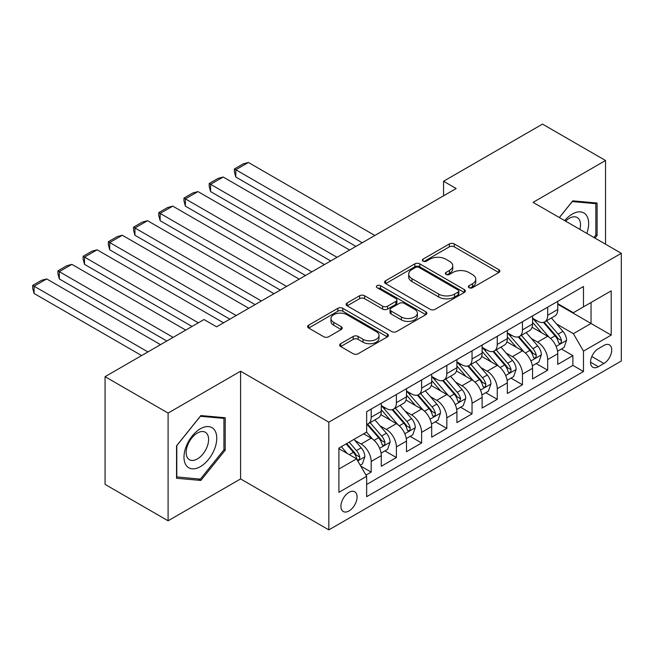 <?xml version="1.0" encoding="UTF-8"?>
<svg xmlns="http://www.w3.org/2000/svg" width="654" height="654" viewBox="0 0 654 654"><rect width="100%" height="100%" fill="white"/><g stroke="black" fill="none" stroke-linecap="round" stroke-linejoin="round"><path stroke-width="0.98" d="M469.081 287.703A2.453 1.414 0 0 0 472.548 287.703L498.847 272.522A3.499 2.019 0 0 0 499.869 271.091A3.499 2.019 0 0 0 498.847 269.661L454.293 243.942A3.499 2.019 0 0 0 449.347 243.942L423.048 259.123A2.453 1.414 0 0 0 422.337 260.128A2.453 1.414 0 0 0 423.048 261.126A2.453 1.414 0 0 0 426.514 261.126L429.923 259.164A11.2 6.466 0 0 1 445.758 259.164L449.47 261.306A11.2 6.466 0 0 1 452.748 265.876A11.2 6.466 0 0 1 449.47 270.445L446.069 272.416A2.453 1.414 0 0 0 445.349 273.413A2.453 1.414 0 0 0 446.069 274.41A2.453 1.414 0 0 0 449.535 274.41L452.936 272.448A11.2 6.466 0 0 1 468.771 272.448L472.49 274.59A11.2 6.466 0 0 1 475.769 279.168A11.2 6.466 0 0 1 472.49 283.738L469.081 285.7A2.453 1.414 0 0 0 468.362 286.705A2.453 1.414 0 0 0 469.081 287.703L469.081 285.7M348.999 510.962A11.412 6.589 120 0 0 356.455 500.907A11.412 6.589 120 0 0 354.705 491.759A11.412 6.589 120 0 0 348.999 492.331A11.412 6.589 120 0 0 341.543 502.378A11.412 6.589 120 0 0 343.293 511.526A11.412 6.589 120 0 0 348.999 510.962M340.701 343.677A3.499 2.019 0 0 0 339.679 345.108A3.499 2.019 0 0 0 340.701 346.538L353.201 353.749A3.499 2.019 0 0 0 358.147 353.749L387.356 336.892A3.499 2.019 0 0 0 388.378 335.461A3.499 2.019 0 0 0 387.356 334.031L342.802 308.312A3.499 2.019 0 0 0 337.856 308.312L308.655 325.177A3.499 2.019 0 0 0 307.625 326.599A3.499 2.019 0 0 0 308.655 328.03L323.746 336.745A3.499 2.019 0 0 0 328.7 336.745L341.2 329.534A3.499 2.019 0 0 0 342.222 328.104A3.499 2.019 0 0 0 341.2 326.673L333.712 322.348A9.36 5.404 0 0 1 330.965 318.531A9.36 5.404 0 0 1 336.745 313.536A9.36 5.404 0 0 1 346.947 314.705L376.279 331.635A9.36 5.404 0 0 1 379.018 335.461A9.36 5.404 0 0 1 373.238 340.456A9.36 5.404 0 0 1 363.035 339.287L358.147 336.458A3.499 2.019 0 0 0 353.201 336.458L340.701 343.677L340.701 346.538M240.582 371.219L168.094 413.066L105.065 376.671L105.065 484.393L168.094 520.788L240.582 478.932L328.831 529.887L328.831 422.165L240.582 371.219L240.582 478.932M605.539 244.212L605.539 160.508L533.051 202.356L621.3 253.302L328.831 422.165M605.539 160.508L542.509 124.113L443.551 181.248L443.551 195.808M105.065 376.671L204.023 319.536L216.629 326.82L456.157 188.532L443.551 181.248M430.169 309.309A3.499 2.019 0 0 0 435.114 309.309L464.324 292.452A3.499 2.019 0 0 0 465.346 291.022A3.499 2.019 0 0 0 464.324 289.599L419.77 263.873A3.499 2.019 0 0 0 414.824 263.873L385.623 280.738A3.499 2.019 0 0 0 384.593 282.168A3.499 2.019 0 0 0 385.623 283.591L430.169 309.309M378.061 288.234A2.453 1.414 0 0 1 380.546 288.577L380.546 285.667L425.836 311.811A3.499 2.019 0 0 1 426.858 313.241A3.499 2.019 0 0 1 425.836 314.672L396.635 331.529A3.499 2.019 0 0 1 391.681 331.529L347.135 305.81L347.135 302.957A3.499 2.019 0 0 0 346.113 304.38A3.499 2.019 0 0 0 347.135 305.81M347.135 302.957L359.635 295.739A3.499 2.019 0 0 1 364.58 295.739L382.647 306.17A3.499 2.019 0 0 0 387.601 306.17L395.891 301.38A3.499 2.019 0 0 0 396.913 299.957A3.499 2.019 0 0 0 395.891 298.526L377.08 287.67A2.453 1.414 0 0 1 376.361 286.665A2.453 1.414 0 0 1 377.873 285.357A2.453 1.414 0 0 1 380.546 285.667M365.954 475.115L371.186 472.09L360.722 466.057M354.77 440.346L361.098 444.001A14.265 8.232 60 0 1 371.186 461.471L381.274 455.642L381.274 466.269L396.398 457.538L384.928 450.917M379.982 425.787L386.318 429.441A14.265 8.232 60 0 1 396.398 446.911L406.486 441.09L406.486 451.718L421.609 442.979L410.14 436.357M405.194 411.235L411.529 414.889A14.265 8.232 60 0 1 421.609 432.351L431.697 426.531L431.697 437.158L446.829 428.427L435.351 421.797M430.414 396.676L436.741 400.33A14.265 8.232 60 0 1 446.829 417.8L456.909 411.971L456.909 422.598L472.041 413.868L460.563 407.246M455.625 382.116L461.953 385.77A14.265 8.232 60 0 1 472.041 403.24L482.121 397.419L482.121 408.047L497.253 399.308L485.783 392.686M480.837 367.564L487.165 371.219A14.265 8.232 60 0 1 497.253 388.68L507.341 382.86L507.341 393.487L522.464 384.756L510.995 378.135M506.049 353.005L512.376 356.659A14.265 8.232 60 0 1 522.464 374.129L532.552 368.308L532.552 378.928L547.676 370.197L547.676 359.569A14.265 8.232 -120 0 0 537.596 342.099L531.261 338.445M536.206 363.575L547.676 370.197M381.274 455.642A14.265 8.232 -120 0 0 371.186 438.18L363.624 433.806M406.486 441.09A14.265 8.232 -120 0 0 396.398 423.62L380.808 414.62M431.697 426.531A14.265 8.232 -120 0 0 421.609 409.061L406.02 400.06M456.909 411.971A14.265 8.232 -120 0 0 446.829 394.509L431.231 385.5M482.121 397.419A14.265 8.232 -120 0 0 472.041 379.949L456.443 370.949M507.341 382.86A14.265 8.232 -120 0 0 497.253 365.39L481.663 356.389M532.552 368.308A14.265 8.232 -120 0 0 522.464 350.838L506.875 341.838M603.904 345.451L598.353 348.656A11.053 6.385 120 0 0 591.134 358.392A11.053 6.385 120 0 0 592.826 367.254A11.053 6.385 120 0 0 598.353 366.706L603.904 363.501A11.053 6.385 120 0 0 611.122 353.765A11.053 6.385 120 0 0 609.43 344.903A11.053 6.385 120 0 0 603.904 345.451M328.831 529.887L621.3 361.024L621.3 253.302M338.911 469.041L356.561 458.846L366.649 476.316L366.649 496.697L583.482 371.505L583.482 351.124L573.394 333.663L556.472 323.894M366.649 476.316L338.911 492.331L338.911 448.072L366.649 432.065L366.649 411.685L583.482 286.493L583.482 306.873L611.212 290.867L611.212 335.118L583.482 351.124M381.274 405.57L386.318 408.48A14.265 8.232 60 0 0 393.446 409.183L403.534 403.363A14.265 8.232 -120 0 0 406.486 396.839L406.486 388.68M406.486 391.01L411.529 393.921A14.265 8.232 60 0 0 418.658 394.632L428.746 388.811A14.265 8.232 -120 0 0 431.697 382.279L431.697 374.129M431.697 376.459L436.741 379.369A14.265 8.232 60 0 0 443.87 380.072L453.958 374.252A14.265 8.232 -120 0 0 456.909 367.72L456.909 359.569M456.909 361.899L461.953 364.809A14.265 8.232 60 0 0 469.081 365.521L479.169 359.692A14.265 8.232 -120 0 0 482.121 353.168L482.121 345.01M482.121 347.339L487.165 350.258A14.265 8.232 60 0 0 494.301 350.961L504.381 345.14A14.265 8.232 -120 0 0 507.341 338.608L507.341 330.458M507.341 332.788L512.376 335.698A14.265 8.232 60 0 0 519.513 336.401L529.593 330.581A14.265 8.232 -120 0 0 532.552 324.049L532.552 315.898M366.649 484.467L572.888 365.39L572.888 355.637L557.764 364.376L557.764 353.749A14.265 8.232 -120 0 0 547.676 336.279L532.086 327.278M532.552 318.228L537.596 321.139A14.265 8.232 -120 0 0 544.725 321.85A14.265 8.232 -120 0 0 547.676 315.318L547.676 307.167M544.725 321.85L554.813 316.021A14.265 8.232 -120 0 0 557.764 309.497L557.764 301.347M371.186 409.061L371.186 417.211A14.265 8.232 60 0 1 368.235 423.743A14.265 8.232 60 0 1 366.649 424.323M368.235 423.743L378.314 417.922A14.265 8.232 -120 0 0 381.274 411.391L381.274 403.24M396.398 394.509L396.398 402.66A14.265 8.232 60 0 1 393.446 409.183M421.609 379.949L421.609 388.1A14.265 8.232 60 0 1 418.658 394.632M446.829 365.39L446.829 373.548A14.265 8.232 60 0 1 443.87 380.072M472.041 350.838L472.041 358.989A14.265 8.232 60 0 1 469.081 365.521M497.253 336.279L497.253 344.429A14.265 8.232 60 0 1 494.301 350.961M522.464 321.719L522.464 329.878A14.265 8.232 60 0 1 519.513 336.401M522.464 374.129L522.464 384.756M497.253 388.68L497.253 399.308M472.041 403.24L472.041 413.868M446.829 417.8L446.829 428.427M421.609 432.351L421.609 442.979M396.398 446.911L396.398 457.538M371.186 461.471L371.186 472.09M356.561 458.846L338.911 448.66M573.394 333.663L591.044 323.468L591.044 302.508L611.212 290.867M557.764 304.257L611.212 335.118M557.764 303.677L573.394 312.702L583.482 306.873M168.094 413.066L168.094 520.788M561.418 349.015L572.888 355.637M572.888 365.39L583.482 371.505M594.968 238.105L597.094 235.465L597.094 203.026L572.765 200.852L559.35 217.537M176.539 478.27L200.868 480.445L225.205 450.173L225.205 417.734L200.868 415.56L176.539 445.832L176.539 478.27M595.835 234.737L597.094 235.465M223.938 449.445L225.205 450.173M198.301 478.957L200.868 480.445M470.062 288.046L472.49 286.648A11.2 6.466 0 0 0 475.769 282.078L475.769 279.168M452.748 265.876L452.748 268.786A11.2 6.466 0 0 1 449.47 273.364L447.05 274.762M498.798 272.546L454.293 246.852A3.499 2.019 0 0 0 449.347 246.852L424.029 261.469M464.275 292.477L419.77 266.791A3.499 2.019 0 0 0 414.824 266.791L385.664 283.623M458.135 292.027A2.453 1.414 0 0 0 458.846 291.022A2.453 1.414 0 0 0 458.135 290.024L419.034 267.445A2.453 1.414 0 0 0 415.568 267.445L411.979 269.522A11.2 6.466 0 0 0 408.693 274.091A11.2 6.466 0 0 0 411.979 278.661L438.703 294.096A11.2 6.466 0 0 0 454.546 294.096L458.135 292.027L458.135 294.938A2.453 1.414 0 0 0 458.846 293.932L458.846 291.022M408.693 274.091L408.693 277.002A11.2 6.466 0 0 0 411.979 281.58L411.979 278.661M458.135 294.938L454.546 297.006A11.2 6.466 0 0 1 438.703 297.006L411.979 281.58M347.184 305.843L359.635 298.649L359.635 295.739M396.913 299.957L396.913 302.867A3.499 2.019 0 0 1 395.891 304.298L387.601 309.08A3.499 2.019 0 0 1 382.647 309.08L364.58 298.649A3.499 2.019 0 0 0 359.635 298.649M380.546 288.577L425.787 314.697M401.401 316.994A9.36 5.404 0 0 0 411.603 318.163A9.36 5.404 0 0 0 417.383 313.168A9.36 5.404 0 0 0 414.636 309.35L404.303 303.382A3.499 2.019 0 0 0 399.357 303.382L391.067 308.173A3.499 2.019 0 0 0 390.037 309.595A3.499 2.019 0 0 0 391.067 311.026L401.401 316.994L401.401 319.904A9.36 5.404 0 0 0 411.603 321.073A9.36 5.404 0 0 0 417.383 316.086L417.383 313.168M390.037 309.595L390.037 312.514A3.499 2.019 0 0 0 391.067 313.936L391.067 311.026M401.401 319.904L391.067 313.936M379.018 335.461L379.018 338.371A9.36 5.404 0 0 1 373.238 343.366A9.36 5.404 0 0 1 363.035 342.197L358.147 339.369A3.499 2.019 0 0 0 353.201 339.369L340.75 346.563M330.965 318.531L330.965 321.441A9.36 5.404 0 0 0 333.712 325.259L333.712 322.348M341.151 329.559L333.712 325.259M387.307 336.916L342.802 311.222A3.499 2.019 0 0 0 337.856 311.222L308.696 328.055M557.551 351.247L564.067 347.487L566.585 340.211A9.45 5.453 -120 0 0 562.906 331.341L551.387 317.999M362.234 242.757L235.792 169.754L248.397 162.47L374.84 235.473M549.082 337.202L535.413 321.384A27.28 15.745 -120 0 0 532.552 318.384M235.792 177.03L234.402 171.863L234.402 168.953L235.792 169.754L235.792 177.03L355.931 246.394M541.586 332.763L533.942 323.918A22.645 13.072 -120 0 0 532.552 322.397M543.441 322.357L555.091 335.854A9.45 5.453 60 0 1 558.459 342.361L559.145 343.481L560.421 343.301L561.279 342.263L561.484 340.611A9.45 5.453 -120 0 0 558.115 334.104L546.597 320.762M544.128 322.136L556.644 336.638A4.815 2.78 60 0 1 557.854 338.519L561.484 340.611M234.402 168.953L243.231 163.86L248.397 162.47M586.785 233.38A23.176 13.382 120 0 0 572.258 214.079A23.176 13.382 120 0 0 564.672 220.611M579.877 229.391A15.868 9.164 120 0 0 577.212 217.537A15.868 9.164 120 0 0 569.274 218.322A15.868 9.164 120 0 0 565.604 221.15M559.399 217.569L572.258 201.571L595.835 203.672L595.835 235.105L593.914 237.492M594.273 202.773L595.835 203.672M214.561 448.979A23.176 13.382 120 0 0 208.561 426.588A23.176 13.382 120 0 0 186.177 446.445A23.176 13.382 120 0 0 192.17 468.828A23.176 13.382 120 0 0 214.561 448.979M207.097 446.854A15.868 9.164 120 0 0 205.315 432.245A15.868 9.164 120 0 0 187.665 445.121A15.868 9.164 120 0 0 189.447 459.729A15.868 9.164 120 0 0 207.097 446.854M176.793 477.036L176.793 445.603L200.369 416.279L223.938 418.388L223.938 449.813L200.369 479.145L176.539 476.889M222.376 417.481L223.938 418.388M532.34 365.807L538.855 362.046L541.373 354.77A9.45 5.453 -120 0 0 537.694 345.892L526.176 332.559M337.023 257.308L210.58 184.305L223.186 177.03L349.628 250.032M523.862 351.762L510.202 335.943A27.28 15.745 -120 0 0 507.341 332.943M210.58 191.589L209.19 186.423L209.19 183.504L210.58 184.305L210.58 191.589L330.72 260.946M516.374 347.323L508.73 338.47A22.645 13.072 -120 0 0 507.341 336.949M518.23 336.916L529.879 350.405A9.45 5.453 60 0 1 533.247 356.912L533.934 358.032L535.209 357.852L536.067 356.814L536.272 355.171A9.45 5.453 -120 0 0 532.904 348.664L521.385 335.322M518.908 336.696L531.432 351.19A4.815 2.78 60 0 1 532.642 353.078L536.272 355.171M209.19 183.504L218.019 178.411L223.186 177.03M507.128 380.366L513.643 376.606L516.161 369.322A9.45 5.453 -120 0 0 512.483 360.452L500.964 347.111M311.811 271.868L185.368 198.865L197.974 191.589L324.417 264.592M498.65 366.314L484.99 350.495A27.28 15.745 -120 0 0 482.121 347.495M185.368 206.141L183.978 200.974L183.978 198.064L185.368 198.865L185.368 206.141L305.508 275.506M491.162 361.875L483.519 353.029A22.645 13.072 -120 0 0 482.121 351.509M493.01 351.476L504.667 364.965A9.45 5.453 60 0 1 508.035 371.472L508.722 372.592L509.997 372.412L510.856 371.374L511.06 369.723A9.45 5.453 -120 0 0 507.692 363.215L496.173 349.882M493.696 351.255L506.221 365.749A4.815 2.78 60 0 1 507.43 367.63L511.06 369.723M183.978 198.064L192.799 192.971L197.974 191.589M481.908 394.918L488.424 391.157L490.95 383.882A9.45 5.453 -120 0 0 487.271 375.012L475.744 361.67M286.591 286.419L160.148 213.425L172.762 206.141L299.205 279.144M473.439 380.873L459.778 365.055A27.28 15.745 -120 0 0 456.909 362.054M160.148 220.7L158.767 215.534L158.767 212.624L160.148 213.425L160.148 220.7L280.288 290.065M465.95 376.434L458.307 367.589A22.645 13.072 -120 0 0 456.909 366.068M467.798 366.027L479.456 379.524A9.45 5.453 60 0 1 482.824 386.032L483.51 387.152L484.786 386.972L485.636 385.934L485.848 384.282A9.45 5.453 -120 0 0 482.48 377.775L470.954 364.433M468.485 365.807L481.009 380.309A4.815 2.78 60 0 1 482.219 382.189L485.848 384.282M158.767 212.624L167.588 207.531L172.762 206.141M456.696 409.478L463.212 405.717L465.738 398.433A9.45 5.453 -120 0 0 462.051 389.563L450.532 376.23M261.379 300.979L134.937 227.976L147.542 220.7L273.985 293.703M448.227 395.425L434.567 379.614A27.28 15.745 -120 0 0 431.697 376.614M134.937 235.26L133.555 230.094L133.555 227.175L134.937 227.976L134.937 235.26L255.076 304.617M440.731 390.994L433.095 382.14A22.645 13.072 -120 0 0 431.697 380.62M442.586 380.587L454.236 394.076A9.45 5.453 60 0 1 457.604 400.583L458.299 401.703L459.574 401.523L460.637 398.842A9.45 5.453 -120 0 0 457.26 392.326L445.742 378.993M443.273 380.366L455.789 394.861A4.815 2.78 60 0 1 457.007 396.741L460.637 398.842M133.555 227.175L142.376 222.082L147.542 220.7M431.485 424.037L438 420.269L440.518 412.993A9.45 5.453 -120 0 0 436.839 404.123L425.321 390.781M236.168 315.539L109.725 242.536L122.331 235.26L248.773 308.255M423.015 409.984L409.355 394.166A27.28 15.745 -120 0 0 406.486 391.166M109.725 249.812L108.343 244.645L108.343 241.735L109.725 242.536L109.725 249.812L229.865 319.177M415.519 405.545L407.875 396.7A22.645 13.072 -120 0 0 406.486 395.179M417.375 395.147L429.024 408.636A9.45 5.453 60 0 1 432.392 415.143L433.079 416.263L434.362 416.083L435.212 415.045L435.417 413.393A9.45 5.453 -120 0 0 432.049 406.886L420.53 393.553M418.061 394.926L430.577 409.42A4.815 2.78 60 0 1 431.795 411.301L435.417 413.393M108.343 241.735L117.164 236.642L122.331 235.26M406.273 438.589L412.788 434.828L415.306 427.553A9.45 5.453 -120 0 0 411.628 418.674L400.109 405.341M198.35 322.814L84.513 257.096L97.119 249.812L223.562 322.814M397.804 424.544L384.135 408.725A27.28 15.745 -120 0 0 381.274 405.725M84.513 264.371L83.123 259.205L83.123 256.294L84.513 257.096L84.513 264.371L192.047 326.452M390.307 420.105L382.664 411.26A22.645 13.072 -120 0 0 381.274 409.731M392.163 409.698L403.812 423.187A9.45 5.453 60 0 1 407.18 429.703L407.867 430.822L409.142 430.643L410.001 429.604L410.205 427.953A9.45 5.453 -120 0 0 406.837 421.446L395.318 408.104M392.841 409.478L405.366 423.972A4.815 2.78 60 0 1 406.575 425.86L410.205 427.953M83.123 256.294L91.952 251.193L97.119 249.812M381.061 453.148L387.577 449.388L390.095 442.104A9.45 5.453 -120 0 0 386.416 433.234L374.897 419.901M173.138 337.374L59.301 271.647L71.907 264.371L185.744 330.09M372.584 439.096L366.559 432.114M59.301 278.931L57.912 273.756L57.912 270.846L59.301 271.647L59.301 278.931L166.835 341.012M365.096 434.657L364.114 433.528M366.943 424.258L378.601 437.747A9.45 5.453 60 0 1 381.969 444.254L382.655 445.374L383.931 445.194L384.789 444.156L384.993 442.513A9.45 5.453 -120 0 0 381.625 435.997L370.107 422.664M367.63 424.037L380.154 438.532A4.815 2.78 60 0 1 381.364 440.412L384.993 442.513M57.912 270.846L66.741 265.753L71.907 264.371M360.215 465.182L362.365 463.939L364.883 456.664A9.45 5.453 -120 0 0 361.204 447.794L353.953 439.39M147.927 351.926L34.09 286.207L46.696 278.931L160.532 344.65M347.176 453.426L341.339 446.674M34.09 293.483L32.7 288.316L32.7 285.406L34.09 286.207L34.09 293.483L141.616 355.563M339.884 449.216L338.911 448.096M346.13 443.902L353.389 452.306A9.45 5.453 60 0 1 356.757 458.814L357.444 459.934L358.719 459.754L359.577 458.716L359.782 457.064A9.45 5.453 -120 0 0 356.414 450.557L349.162 442.161M346.718 443.567L354.942 453.091A4.815 2.78 60 0 1 356.152 454.971L359.782 457.064M32.7 285.406L41.521 280.313L46.696 278.931M361.098 444.001L371.186 438.18M386.318 429.441L396.398 423.62M411.529 414.889L421.609 409.061M436.741 400.33L446.829 394.509M461.953 385.77L472.041 379.949M487.165 371.219L497.253 365.39M512.376 356.659L522.464 350.838M537.596 342.099L547.676 336.279M547.676 315.318L557.764 309.497M371.186 417.211L381.274 411.391M396.398 402.66L406.486 396.839M421.609 388.1L431.697 382.279M446.829 373.548L456.909 367.72M472.041 358.989L482.121 353.168M497.253 344.429L507.341 338.608M522.464 329.878L532.552 324.049M547.676 359.569L557.764 353.749M591.813 356.52L603.904 363.501M590.537 362.193L598.353 366.706M472.49 286.648L472.49 283.738M446.069 274.41L446.069 272.416M449.47 273.364L449.47 270.445M423.048 261.126L423.048 259.123M449.347 246.852L449.347 243.942M454.293 246.852L454.293 243.942M498.847 272.522L498.847 269.661M385.623 283.591L385.623 280.738M414.824 266.791L414.824 263.873M419.77 266.791L419.77 263.873M464.324 292.452L464.324 289.599M438.703 297.006L438.703 294.096M454.546 297.006L454.546 294.096M364.58 298.649L364.58 295.739M382.647 309.08L382.647 306.17M387.601 309.08L387.601 306.17M395.891 304.298L395.891 301.38M425.836 314.672L425.836 311.811M353.201 339.369L353.201 336.458M358.147 339.369L358.147 336.458M363.035 342.197L363.035 339.287M341.2 329.534L341.2 326.673M308.655 328.03L308.655 325.177M337.856 311.222L337.856 308.312M342.802 311.222L342.802 308.312M387.356 336.892L387.356 334.031M556.113 346.407L566.528 340.391M535.413 321.384L536.713 320.632M558.115 334.104L562.906 331.341M550.586 338.453L555.091 335.854M530.901 360.959L541.308 354.95M510.202 335.943L511.502 335.191M532.904 348.664L537.694 345.892M525.375 353.013L529.879 350.405M505.681 375.519L516.096 369.502M484.99 350.495L486.29 349.751M507.692 363.215L512.483 360.452M500.155 367.564L504.667 364.965M480.469 390.078L490.884 384.062M459.778 365.055L461.078 364.303M482.48 377.775L487.271 375.012M474.943 382.124L479.456 379.524M455.258 404.63L465.673 398.621M434.567 379.614L435.866 378.862M457.26 392.326L462.051 389.563M449.731 396.676L454.236 394.076M430.046 419.189L440.461 413.173M409.355 394.166L410.647 393.414M432.049 406.886L436.839 404.123M424.52 411.235L429.024 408.636M404.834 433.749L415.249 427.732M384.135 408.725L385.435 407.973M406.837 421.446L411.628 418.674M399.308 425.795L403.812 423.187M379.614 448.301L390.029 442.292M381.625 435.997L386.416 433.234M374.096 440.346L378.601 437.747M357.763 460.923L364.818 456.844M356.414 450.557L361.204 447.794M349.31 454.661L353.389 452.306"/></g></svg>
